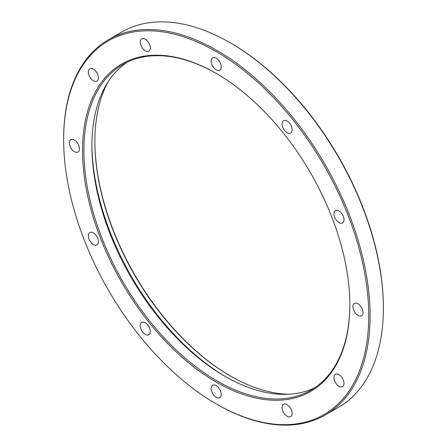 <?xml version="1.0" encoding="UTF-8"?>
<svg xmlns="http://www.w3.org/2000/svg" width="447" height="447" viewBox="0 0 447 447"><rect width="100%" height="100%" fill="white"/><g stroke="black" fill="none" stroke-linecap="round" stroke-linejoin="round"><path stroke-width="0.67" d="M338.977 222.567A7.113 4.107 60 0 1 334.328 216.298A7.113 4.107 60 0 1 335.423 210.593A7.113 4.107 60 0 1 338.977 210.945A7.113 4.107 60 0 1 343.626 217.214A7.113 4.107 60 0 1 342.536 222.919A7.113 4.107 60 0 1 338.977 222.567M287.08 132.67A7.113 4.107 60 0 1 282.431 126.4A7.113 4.107 60 0 1 283.521 120.701A7.113 4.107 60 0 1 287.08 121.053A7.113 4.107 60 0 1 291.729 127.322A7.113 4.107 60 0 1 290.634 133.027A7.113 4.107 60 0 1 287.08 132.67M216.18 69.805A7.113 4.107 60 0 1 211.532 63.535A7.113 4.107 60 0 1 212.621 57.831A7.113 4.107 60 0 1 216.18 58.183A7.113 4.107 60 0 1 220.829 64.457A7.113 4.107 60 0 1 219.74 70.157A7.113 4.107 60 0 1 216.18 69.805M145.286 50.807A7.113 4.107 60 0 1 140.637 44.538A7.113 4.107 60 0 1 141.727 38.839A7.113 4.107 60 0 1 145.286 39.191A7.113 4.107 60 0 1 149.935 45.46A7.113 4.107 60 0 1 148.84 51.159A7.113 4.107 60 0 1 145.286 50.807M93.384 80.773A7.113 4.107 60 0 1 88.735 74.504A7.113 4.107 60 0 1 89.825 68.799A7.113 4.107 60 0 1 93.384 69.151A7.113 4.107 60 0 1 98.033 75.426A7.113 4.107 60 0 1 96.943 81.125A7.113 4.107 60 0 1 93.384 80.773M74.386 151.673A7.113 4.107 60 0 1 69.738 145.398A7.113 4.107 60 0 1 70.827 139.699A7.113 4.107 60 0 1 74.386 140.051A7.113 4.107 60 0 1 79.035 146.32A7.113 4.107 60 0 1 77.946 152.025A7.113 4.107 60 0 1 74.386 151.673M93.384 244.503A7.113 4.107 60 0 1 88.735 238.234A7.113 4.107 60 0 1 89.825 232.529A7.113 4.107 60 0 1 93.384 232.887A7.113 4.107 60 0 1 98.033 239.156A7.113 4.107 60 0 1 96.943 244.855A7.113 4.107 60 0 1 93.384 244.503M145.286 334.395A7.113 4.107 60 0 1 140.637 328.126A7.113 4.107 60 0 1 141.727 322.427A7.113 4.107 60 0 1 145.286 322.779A7.113 4.107 60 0 1 149.935 329.048A7.113 4.107 60 0 1 148.84 334.753A7.113 4.107 60 0 1 145.286 334.395M216.18 397.266A7.113 4.107 60 0 1 211.532 390.996A7.113 4.107 60 0 1 212.621 385.292A7.113 4.107 60 0 1 216.18 385.644A7.113 4.107 60 0 1 220.829 391.918A7.113 4.107 60 0 1 219.74 397.618A7.113 4.107 60 0 1 216.18 397.266M287.08 416.263A7.113 4.107 60 0 1 282.431 409.994A7.113 4.107 60 0 1 283.521 404.289A7.113 4.107 60 0 1 287.08 404.641A7.113 4.107 60 0 1 291.729 410.91A7.113 4.107 60 0 1 290.634 416.615A7.113 4.107 60 0 1 287.08 416.263M338.977 386.297A7.113 4.107 60 0 1 334.328 380.028A7.113 4.107 60 0 1 335.423 374.323A7.113 4.107 60 0 1 338.977 374.675A7.113 4.107 60 0 1 343.626 380.95A7.113 4.107 60 0 1 342.536 386.649A7.113 4.107 60 0 1 338.977 386.297M357.974 315.398A7.113 4.107 60 0 1 353.326 309.128A7.113 4.107 60 0 1 354.421 303.429A7.113 4.107 60 0 1 357.974 303.781A7.113 4.107 60 0 1 362.623 310.05A7.113 4.107 60 0 1 361.534 315.75A7.113 4.107 60 0 1 357.974 315.398M230.138 42.739L230.82 43.13A215.728 124.551 60 0 1 230.82 43.136A215.728 124.551 60 0 1 383.364 307.346L383.364 308.139A216.7 125.11 -120 0 0 230.132 42.739L230.132 42.739A216.7 125.11 -120 0 0 121.785 32.005L108.52 39.66A216.7 125.11 60 0 1 216.868 50.394A216.7 125.11 60 0 1 358.433 241.352A216.7 125.11 60 0 1 325.215 414.995A216.7 125.11 60 0 1 216.868 404.261L216.868 404.261A216.7 125.11 60 0 1 216.862 404.261M325.215 414.995L338.48 407.34A216.7 125.11 -120 0 0 383.364 308.139M94.881 141.185A192.249 110.996 -120 0 0 230.473 376.044M288.55 394.26A191.277 110.437 60 0 1 230.132 375.849L230.132 375.849A191.277 110.437 60 0 1 94.881 141.582A191.277 110.437 60 0 1 108.146 81.784M216.18 403.87A215.728 124.551 -120 0 0 368.725 315.794A215.728 124.551 -120 0 0 216.18 51.584A215.728 124.551 -120 0 0 63.636 139.654A215.728 124.551 -120 0 0 216.18 403.864L216.868 404.261L216.18 403.864A215.728 124.551 -120 0 0 216.18 403.87M216.18 382.056A189.014 109.129 60 0 1 82.527 150.561A189.014 109.129 60 0 1 216.18 73.397L216.18 73.397A189.014 109.129 60 0 1 216.186 73.397A189.014 109.129 60 0 1 349.833 304.888A189.014 109.129 60 0 1 216.18 382.056M216.527 73.599A188.042 108.565 -120 0 0 122.847 64.48A188.042 108.565 -120 0 0 94.021 215.163A188.042 108.565 -120 0 0 216.868 380.866A188.042 108.565 -120 0 0 310.888 390.181A188.042 108.565 -120 0 0 349.833 304.491M314.805 387.722A188.042 108.565 60 0 1 224.875 376.245A188.042 108.565 60 0 1 103.14 214.186A188.042 108.565 60 0 1 126.937 62.317M63.636 139.654L63.636 138.861A216.7 125.11 60 0 1 108.52 39.66M91.909 144.627A191.277 110.437 -120 0 0 226.009 376.894M230.82 43.136L230.132 42.739"/></g></svg>
